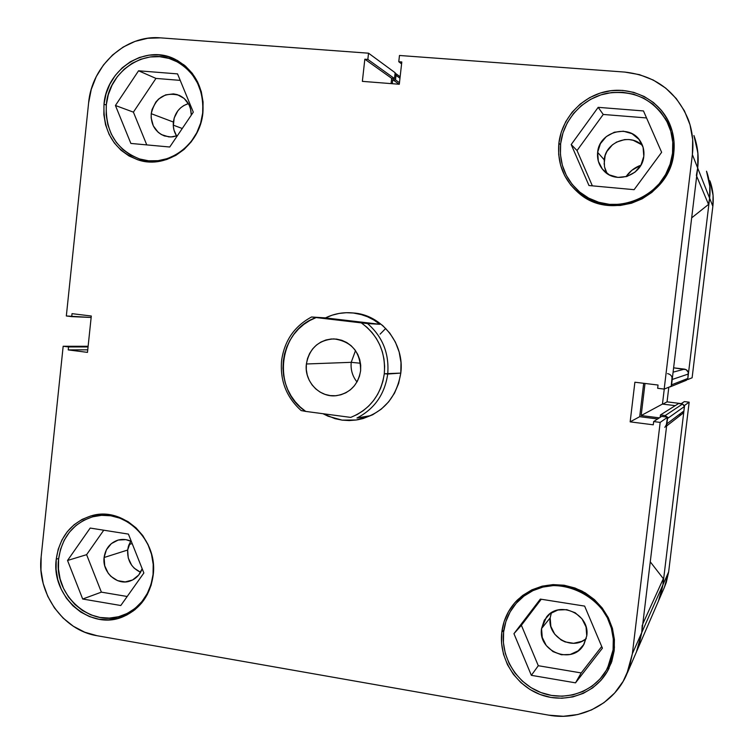 <?xml version="1.0" encoding="UTF-8"?>
<svg xmlns="http://www.w3.org/2000/svg" width="754" height="754" viewBox="0 0 754 754"><rect width="100%" height="100%" fill="white"/><g stroke="black" fill="none" stroke-linecap="round" stroke-linejoin="round"><path stroke-width="1.13" d="M658.911 599.995L664.444 587.206L668.647 571.918L662.926 584.831L684.594 405.369L689.165 402.184L668.647 571.918L689.165 402.184L684.378 401.59L680.928 403.833L684.378 401.59L689.165 402.184L684.594 405.369L662.926 584.831L660.419 595.98L658.449 601.061L660.174 596.706L662.926 584.831L658.478 600.995L662.926 584.831L663.332 578.657L642.785 623.944L663.332 578.657L662.926 584.831L641.748 632.559L667.676 417.169L661.607 416.397L653.661 421.571L660.174 422.4L632.37 653.699L629.166 668.035L623.181 681.305L614.67 693.001L603.963 702.671L591.513 709.929L577.8 714.528L563.361 716.281L548.771 715.16L97.021 635.707L84.768 632.22L73.317 626.244L63.082 618.044L54.448 607.922L47.738 596.273L43.195 583.539L40.97 570.184L41.159 556.716L63.166 346.265L41.159 556.716C36.673 592.898 62.921 630.41 97.021 635.707L548.771 715.16C580.523 721.173 614.01 703.972 626.678 674.462L632.37 653.699L641.748 632.559L667.676 417.169L660.174 422.4L632.37 653.699L668.647 571.918L666.282 582.465L664.415 587.272M681.258 403.616L667.054 401.854L668.817 387.217L667.054 401.854L662.879 404.116L667.054 401.854L681.258 403.616M693.944 135.55L697.884 153.024L697.676 168.001C698.977 156.823 697.733 146.022 693.953 135.588C697.733 146.022 698.977 156.823 697.676 168.001L692.37 154.589C693.765 142.572 692.426 130.96 688.374 119.754C676.526 91.441 655.33 75.551 624.793 72.082L399.479 55.476L398.772 61.734L401.59 63.911L398.772 61.734L401.807 61.96L399.3 84.26L362.363 81.366L364.832 59.198L367.839 59.425L368.536 53.195L160.536 37.86C125.664 34.58 91.771 65.664 88.614 102.874L66.333 315.973L91.149 317.472L71.715 316.633L72.026 313.664L91.3 316.02L87.483 352.372L68.228 349.903L68.539 346.944L63.166 346.265L88.114 346.284L63.166 346.265L68.539 346.944L68.228 349.903L87.483 352.372L91.3 316.02L72.026 313.664L71.715 316.633L66.333 315.973L88.614 102.874L91.262 89.387L96.267 76.597L103.449 64.995L112.535 55.014L123.213 47.04L135.07 41.385L147.671 38.284L160.536 37.86L368.536 53.195L367.839 59.425L364.832 59.198L362.363 81.366L399.3 84.26L401.807 61.96L398.772 61.734L399.479 55.476L624.793 72.082L639.467 74.646L653.284 80.056L665.707 88.114L676.234 98.538L684.444 110.904L690.004 124.74L692.681 139.499L692.37 154.589L664.18 389.092L671.409 386.161L697.676 168.001L692.37 154.589L664.18 389.092L671.409 386.161L697.676 168.001L709.618 198.189C710.702 188.905 709.674 179.923 706.526 171.233C709.674 179.923 710.702 188.905 709.618 198.189L687.714 379.564L709.618 198.189L709.797 185.738L706.517 171.205L709.863 186.521L709.618 198.189L712.85 206.332L692.115 377.782L712.85 206.332L713.077 195.305L709.9 180.819M687.714 379.564L692.115 377.782L687.714 379.564M693.934 135.532L695.471 140.225L697.968 153.957L697.676 168.001L709.618 198.189L708.534 204.409L709.618 198.189L712.85 206.332C713.868 197.567 712.888 189.075 709.919 180.856M202.864 113.053L202.675 112.968C200.055 144.693 167.577 168.302 140.074 159.141C116.502 150.037 105.249 131.893 106.323 104.712C108.849 70.386 146.785 45.966 175.541 60.951C194.975 71.687 204.023 89.029 202.675 112.968L202.864 113.053M673.473 155.154L672.53 153.241C669.015 196.577 611.664 220.338 580.316 192.543C565.472 179.763 558.912 163.467 560.646 143.656C563.436 119.33 583.153 97.926 607.488 93.185C634.614 89.669 654.726 99.726 667.837 123.345C672.153 132.789 673.718 142.76 672.53 153.241L673.473 155.154M580.316 192.553L585.283 196.624M614.501 647.158L613.077 649.92L607.601 667.94C595.877 691.041 567.008 701.917 542.192 693.011C517.319 684.302 500.533 657.573 503.615 631.975C505.152 619.797 510.147 609.402 518.582 600.768C551.457 563.983 621.447 599.468 613.077 649.92L614.501 647.158M608.054 667.054L612.352 658.459M153.25 574.425L153.053 574.501C150.291 593.85 140.678 607.29 124.212 614.83C92.29 629.477 53.364 595.867 58.614 559.016C61.951 536.876 73.59 522.72 93.543 516.556C124.174 507.593 157.869 539.987 153.053 574.501L153.25 574.425M670.834 126.851L665.132 118.246M558.884 143.156C561.758 118.124 582.079 96.107 607.14 91.291C632.172 86.371 658.628 99.575 669.1 122.591C673.426 132.214 674.981 142.346 673.774 152.996L674.01 141.573L671.984 130.395L667.78 119.914L661.578 110.536L653.614 102.629L644.218 96.503L633.756 92.365L622.625 90.395L611.287 90.64L600.156 93.091L589.656 97.634L580.203 104.09L572.126 112.205L565.736 121.667L561.268 132.11L558.884 143.156L558.667 154.382L560.637 165.362L564.699 175.682L570.721 184.975L578.478 192.873L587.686 199.075L597.997 203.344L609.025 205.503L620.354 205.456L631.541 203.203L642.172 198.811L651.814 192.44L660.089 184.334L666.668 174.805L671.296 164.221L673.774 152.996C670.165 197.369 611.579 221.817 579.326 193.561C563.917 180.432 557.102 163.637 558.884 143.156L560.533 144.759L558.884 143.156M183.59 64.552L182.496 64.297M103.995 104.193C106.587 68.916 145.607 43.826 175.135 59.293C195.032 70.329 204.296 88.124 202.911 112.666L203.071 102.063L201.299 91.715L197.661 82.016L192.298 73.355L185.427 66.06L177.322 60.414L168.302 56.644L158.726 54.863L148.962 55.155L139.396 57.483L130.367 61.762L122.242 67.803L115.315 75.381L109.839 84.194L106.022 93.93L103.995 104.193L103.845 114.617L105.569 124.806L109.104 134.372L114.325 142.958L121.036 150.244L128.981 155.946L137.869 159.839L147.369 161.78L157.124 161.667L166.747 159.499L175.88 155.352L184.146 149.386L191.243 141.818L196.869 132.94L200.818 123.09L202.911 112.666C200.215 145.202 166.945 169.433 138.727 160.102C114.476 150.781 102.902 132.148 103.995 104.193L106.295 105.032L103.995 104.193M56.239 559.185C59.67 536.424 71.649 521.881 92.177 515.566C123.609 506.434 158.123 539.685 153.185 575.095L153.345 564.671L151.601 554.341L148.029 544.511L142.77 535.566L136.031 527.866L128.095 521.683L119.255 517.282L109.867 514.803L100.301 514.341L90.914 515.896L82.073 519.412L74.109 524.746L67.313 531.674L61.951 539.939L58.218 549.232L56.239 559.185L56.098 569.44L57.785 579.609L61.253 589.298L66.371 598.158L72.95 605.839L80.744 612.069L89.462 616.584L98.774 619.213L108.331 619.845L117.765 618.45L126.71 615.066L134.815 609.816L141.761 602.908L147.275 594.595L151.139 585.198L153.185 575.095C150.357 594.925 140.517 608.714 123.656 616.47C90.876 631.579 50.838 597.045 56.239 559.185L58.671 558.46L56.239 559.185M521.155 596.621L517.367 602.031M501.787 632.276C503.37 619.703 508.545 608.968 517.301 600.09C536.264 583.408 557.828 580.401 582.013 591.079C604.944 604.651 615.669 624.529 614.19 650.711L614.406 639.496L612.427 628.346L608.318 617.714L602.239 608.016L594.454 599.628L585.255 592.88L575.01 588.016L564.133 585.227L553.031 584.604L542.145 586.169L531.872 589.835L522.626 595.462L514.728 602.832L508.479 611.654L504.115 621.598L501.787 632.276L501.58 643.303L503.502 654.255L507.489 664.726L513.38 674.33L520.976 682.69L529.987 689.495L540.071 694.472L550.863 697.431L561.947 698.251L572.899 696.885L583.285 693.378L592.719 687.846L600.815 680.504L607.243 671.635L611.767 661.569L614.19 650.711L608.657 669.024C596.687 692.841 567.017 704.104 541.495 694.99C515.896 686.074 498.62 658.591 501.787 632.276L503.879 630.033L501.787 632.276M351.882 312.863L353.306 312.976C381.571 314.588 404.785 343.701 400.798 373.098L400.987 362.467L399.158 351.995L395.388 342.099L389.827 333.164L382.702 325.549L374.286 319.526L364.927 315.342L353.136 312.967M551.428 612.748L550.175 617.865L541.551 628.563L546.452 617.111C559.308 599.93 590.382 614.256 586.753 635.905L583.521 645.047C572.088 665.207 537.668 651.494 541.551 628.563L550.175 617.865C547.036 636.659 572.248 651.239 586.273 638.553M130.734 541.118L127.662 550.034L104.099 557.508C105.409 548.686 109.99 542.908 117.85 540.156C122.402 538.874 126.898 539.28 131.309 541.391L125.852 539.647L118.19 540.053L111.375 543.596L106.427 549.723L104.099 557.508L127.662 550.034C127.219 560.505 131.526 567.922 140.564 572.277L134.24 568.205L131.658 565.227L128.265 558.007L127.662 550.034L128.444 546.15L130.734 541.118M188.387 103.6C179.848 106.502 174.843 112.648 173.373 122.044L151.234 113.684C155.173 97.879 164.476 91.752 179.141 95.296C187.011 99.132 191.054 105.758 191.29 115.155L190.517 108.746L189.056 104.853L184.155 98.444L177.284 94.618L173.429 93.882L165.616 94.881L158.66 99L155.842 102.054L152.054 109.528L151.234 113.684L173.373 122.044C172.883 127.153 173.957 131.79 176.596 135.974L173.986 130.084L173.307 126.107L174.165 118.048L177.831 110.838L180.564 107.907L183.75 105.579L188.387 103.6M642.644 145.908C630.617 132.534 605.528 141.733 604.208 159.81L597.639 152.327C599.072 131.356 630.052 123.298 640.448 141.422C643.266 145.956 644.387 150.923 643.803 156.323C642.351 175.409 615.839 184.673 603.624 170.555C598.959 165.428 596.961 159.348 597.639 152.327L604.208 159.81L604.519 166.917L607.064 173.495M148.255 161.846L147.69 161.535M582.088 195.635L576.923 190.055M670.853 130.037L668.383 124.561M525.331 593.916L518.629 600.731M368.536 53.195L395.134 72.733L394.483 78.539L395.134 72.733L368.536 53.195M177.407 135.682L170.894 136.974L164.41 135.946C155.145 131.95 150.743 124.523 151.234 113.684L151.168 117.897L153.307 125.88L158.161 132.289L161.384 134.58L168.83 136.898L172.77 136.842L177.407 135.682M142.167 568.723C139.99 574.642 136.125 578.686 130.574 580.844C117.473 586.207 101.969 572.465 104.099 557.508L104.721 565.764L108.218 573.257L110.895 576.358L117.596 580.646L125.23 581.918L132.629 579.949L138.679 575.038L142.167 568.723M658.044 385.04L634.887 382.221L630.156 421.854L653.275 424.813L653.661 421.571L653.275 424.813L630.156 421.854L639.694 416.689L643.69 383.296L639.694 416.689L657.667 418.97L639.694 416.689L630.156 421.854L634.887 382.221L658.044 385.04L657.658 388.291L658.044 385.04M664.18 389.092L657.658 388.291L664.18 389.092M357.745 419.742L363.145 418.536L372.646 414.775L381.251 409.149L388.63 401.863L394.493 393.192L398.612 383.475L400.798 373.098C396.397 398.442 382.193 413.965 358.188 419.667M391.072 83.619L391.665 78.322L394.483 78.539L391.665 78.322L391.072 83.619M636.404 651.993L638.761 645.914L641.748 632.559L638.468 646.791L636.404 652.003M604.124 164.165L605.142 155.522L606.885 151.479L612.531 144.702M616.207 142.223L624.595 139.584L628.977 139.528L633.266 140.319L640.909 144.316M606.48 172.43L604.887 168.425M585.462 639.185L581.834 641.343L573.587 643.294L565.104 641.908L561.183 640.005L554.708 634.171L550.844 626.395L550.175 617.865L551.089 613.709M636.442 651.908L641.748 632.559L636.442 651.908L627.234 673.181M541.259 599.251L521.382 625.292L538.299 665.716L581.211 672.936L601.72 646.498L581.211 672.936L538.299 665.716L521.382 625.292L541.259 599.251M541.551 628.563L544.275 620.24L550.005 613.728L557.894 610.014L566.744 609.666L575.208 612.766L581.994 618.836L586.046 626.97L586.753 635.905L583.992 644.274L578.195 650.796L570.26 654.472L561.41 654.755L552.984 651.607L546.264 645.528L542.249 637.441L541.551 628.563M607.177 668.76L611.136 663.36M103.75 530.203L86.606 554.671L101.385 592.144L127.19 596.489L101.385 592.144L86.606 554.671L103.75 530.203M180.215 80.376L155.965 78.416L133.401 112.139L146.766 144.9L133.401 112.139L155.965 78.416L180.215 80.376M646.546 117.944L603.238 114.457L577.036 150.546L592.361 185.842L577.036 150.546L603.238 114.457L646.546 117.944M597.639 152.327L600.42 143.665L606.282 136.606L614.34 132.223L623.379 131.196L632.022 133.694L638.949 139.349L643.087 147.294L643.803 156.323L640.975 165.041L635.056 172.1L626.951 176.445L617.903 177.407L609.298 174.862L602.437 169.198L598.346 161.29L597.639 152.327M364.832 59.198L391.665 78.322L364.832 59.198M367.839 59.425L394.483 78.539L367.839 59.425M68.228 349.903L87.747 349.818L68.228 349.903M68.539 346.944L88.048 346.944L68.539 346.944M661.607 416.397L667.676 417.169L660.174 422.4L653.661 421.571L661.607 416.397M128.416 534.096L90.188 528.064L67.53 560.476L86.606 554.671L67.53 560.476L82.686 599.025L101.385 592.144L82.686 599.025L120.791 605.509L143.863 572.993L128.416 534.096L90.188 528.064L67.53 560.476L82.686 599.025L120.791 605.509L143.863 572.993L128.416 534.096M58.614 559.016L60.537 549.317L64.184 540.269L69.406 532.22L76.022 525.463L83.788 520.279L92.403 516.848L101.545 515.331L110.866 515.783L120.009 518.205L128.614 522.494L136.351 528.507L142.911 536.019L148.029 544.727L151.507 554.294L153.203 564.35L153.053 574.501L151.054 584.341L147.294 593.492L141.931 601.588L135.164 608.318L127.266 613.426L118.557 616.725L109.368 618.091L100.056 617.469L90.989 614.915L82.488 610.523L74.9 604.463L68.491 596.98L63.506 588.346L60.122 578.902L58.473 569.006L58.614 559.016M584.633 606.093L540.326 599.1L513.945 633.671L521.382 625.292L513.945 633.671L531.353 675.33L538.299 665.716L531.353 675.33L575.519 682.841L581.211 672.936L575.519 682.841L602.427 648.176L584.633 606.093L540.326 599.1L513.945 633.671L531.353 675.33L575.519 682.841L602.427 648.176L584.633 606.093M503.615 631.975L505.887 621.569L510.138 611.89L516.226 603.294L523.917 596.122L532.937 590.636L542.927 587.064L553.54 585.547L564.35 586.16L574.944 588.874L584.916 593.615L593.869 600.184L601.456 608.355L607.366 617.79L611.362 628.148L613.294 638.996L613.077 649.92L610.721 660.485L606.329 670.287L600.061 678.93L592.182 686.074L583.002 691.465L572.88 694.886L562.22 696.225L551.428 695.424L540.92 692.549L531.089 687.695L522.315 681.069L514.916 672.926L509.167 663.586L505.293 653.379L503.418 642.71L503.615 631.975M643.473 110.942L598.176 107.341L603.238 114.457L598.176 107.341L571.202 144.561L577.036 150.546L571.202 144.561L588.978 185.531L634.114 189.678L661.635 152.308L643.473 110.942L598.176 107.341L571.202 144.561L588.978 185.531L634.114 189.678L661.635 152.308L643.473 110.942M560.646 143.656L562.974 132.902L567.328 122.723L573.549 113.505L581.409 105.607L590.627 99.321L600.844 94.9L611.692 92.525L622.738 92.28L633.567 94.203L643.756 98.227L652.907 104.203L660.655 111.903L666.696 121.036L670.787 131.243L672.756 142.12L672.53 153.241L670.117 164.174L665.612 174.476L659.203 183.75L651.154 191.648L641.767 197.85L631.418 202.119L620.514 204.325L609.486 204.362L598.742 202.27L588.704 198.113L579.732 192.072L572.182 184.381L566.311 175.333L562.352 165.277L560.439 154.579L560.646 143.656M177.548 73.892L138.557 70.791L155.965 78.416L138.557 70.791L115.428 105.494L133.401 112.139L115.428 105.494L130.866 143.439L169.744 147.011L193.307 112.167L177.548 73.892L138.557 70.791L115.428 105.494L130.866 143.439L169.744 147.011L193.307 112.167L177.548 73.892M106.323 104.712L108.293 94.712L112.016 85.24L117.351 76.644L124.108 69.264L132.025 63.383L140.81 59.227L150.14 56.955L159.65 56.682L168.981 58.407L177.755 62.092L185.654 67.587L192.345 74.693L197.567 83.129L201.111 92.572L202.835 102.648L202.675 112.968L200.639 123.128L196.794 132.713L191.318 141.356L184.41 148.727L176.351 154.542L167.463 158.576L158.086 160.687L148.585 160.8L139.33 158.915L130.668 155.126L122.921 149.575L116.389 142.478L111.309 134.108L107.86 124.787L106.182 114.862L106.323 104.712M367.575 323.579L361.317 322.882C378.188 335.313 385.85 352.259 384.295 373.748L387.716 374.031C389.356 353.588 382.646 336.765 367.575 323.579C382.646 336.765 389.356 353.588 387.716 374.031C384.747 394.304 374.502 408.96 356.972 417.999L369.601 415.822L356.274 419.997L342.099 420.129L328.131 416.236L323.004 413.72L335.021 418.668L342.099 420.129L349.225 420.572L356.274 419.997L363.108 418.404L369.601 415.822L356.972 417.999C374.502 408.96 384.747 394.304 387.716 374.031L400.798 373.098L384.295 373.748L382.975 381.006L380.704 387.999L377.518 394.587L373.484 400.638L368.687 406.048L363.221 410.694L357.189 414.512L350.714 417.405L305.7 411.411C271.534 389.686 278.019 330.384 316.124 317.566L311.553 316.991C294.352 326.246 284.362 340.827 281.572 360.732C279.96 380.77 286.492 397.386 301.176 410.572C286.492 397.386 279.96 380.77 281.572 360.732C284.362 340.827 294.352 326.246 311.553 316.991L325.492 317.896C333.815 313.843 342.589 312.156 351.807 312.853C362.231 313.787 371.599 317.594 379.912 324.295L361.317 322.882L366.991 327.321L372.014 332.533L376.303 338.433L379.771 344.889L382.344 351.788L383.974 358.989L384.634 366.359L384.295 373.748C381.015 395.002 369.818 409.554 350.714 417.405L305.7 411.411L300.149 406.953L295.238 401.741L291.063 395.888L287.689 389.498L285.191 382.693L283.608 375.596L282.967 368.348L283.287 361.081L284.56 353.937L286.756 347.038L289.847 340.516L293.768 334.503L298.443 329.102L303.796 324.418L309.724 320.554L316.124 317.566L361.317 322.882L311.553 316.991L325.492 317.896L379.912 324.295L367.575 323.579M360.487 363.249L351.213 362.325L355.502 350.61L351.213 362.325L306.388 363.984C309.394 348.339 318.565 339.979 333.89 338.904C351.684 341.392 360.591 352.024 360.61 370.779L360.704 365.172L359.743 359.658L357.773 354.437L354.851 349.724L351.11 345.69L346.699 342.505L341.769 340.271L336.529 339.093L331.176 338.998L325.916 339.988L320.959 342.033L316.482 345.04L312.656 348.904L309.621 353.466L307.509 358.555L306.388 363.984L306.294 369.535L307.236 375.002L309.178 380.186L312.052 384.879L315.747 388.904L320.12 392.108L325.002 394.37L330.224 395.596L335.568 395.746L340.846 394.794L345.841 392.796L350.365 389.809L354.229 385.944L357.311 381.373L359.46 376.246L360.61 370.779C358.075 384.908 350.035 393.202 336.491 395.661C319.696 398.018 303.966 381.364 306.388 363.984L351.213 362.325C350.525 369.677 352.448 376.227 356.981 381.958C352.448 376.227 350.525 369.677 351.213 362.325L360.487 363.249M301.176 410.572L305.7 411.411L301.176 410.572M385.737 328.424L380.11 334.135M379.912 324.295L373.927 320.054L367.443 316.727L360.582 314.371L353.485 313.023L346.293 312.712L339.14 313.428L332.156 315.172L325.492 317.896L379.912 324.295M640.891 165.192C634.698 167.482 629.731 171.318 625.971 176.728L631.918 170.253L640.891 165.192M182.261 128.5L173.26 125.145L182.261 128.5M132.167 543.559L129.009 544.529L132.167 543.559M642.238 625.151L641.748 632.559L642.238 625.151M667.441 417.471L666.234 425.784M395.096 73.081L396.038 75.353L395.53 79.896L392.74 79.679L392.287 83.713L392.74 79.679L399.168 84.25L392.74 79.679L395.53 79.896L399.469 82.714L395.53 79.896L396.038 75.353L399.978 78.218L396.038 75.353L395.096 73.081L400.138 76.785M697.676 168.001L696.366 175.484L697.676 168.001M672.059 377.424L671.249 385.803M670.758 386.425L668.996 387.141L670.758 386.425M645.009 383.456L641.164 415.548L659.364 417.857L641.164 415.548L645.009 383.456M667.516 418.498L684.462 406.481L682.521 404.031L678.562 403.541L682.521 404.031L665.198 415.558L660.447 414.954L678.562 403.541L660.447 414.954L660.155 417.348L660.447 414.954L665.198 415.558L667.309 417.122L665.198 415.558L682.521 404.031L684.396 405.624L683.925 410.93L682.266 413.833L683.925 410.93L666.875 423.842L667.516 418.498L684.462 406.481L683.925 410.93L666.875 423.842L664.839 427.367M680.721 414.596L678.996 414.709M650.268 561.824L663.332 578.657L650.268 561.824M708.534 204.409L691.672 217.859L708.534 204.409L696.687 176.238L708.534 204.409M667.554 373.616C670.721 374.314 672.276 376.274 672.219 379.479L688.383 374.003C688.44 371.336 687.139 369.705 684.5 369.13L673.105 372.146L684.5 369.13L673.624 367.839L686.149 369.658L688.251 372.297L687.846 378.461L686.451 380.233L687.846 378.461L688.383 374.003L672.219 379.479L671.569 384.832L687.846 378.461L671.569 384.832M664.265 389.055L662.455 404.069L675.207 405.652L662.455 404.069L641.164 415.548L662.455 404.069L664.265 389.055M149.358 161.922L140.112 159.16M133.109 611.126L124.523 614.708M669.656 123.845L669.1 122.591M609.119 668.11L608.657 669.024M102.648 514.266L93.59 516.537M184.466 65.249L175.541 60.951M357.132 419.855L358.574 419.592M658.478 600.995L636.951 650.721M666.621 425.982L682.229 413.861M670.004 386.925L686.47 380.233"/></g></svg>
